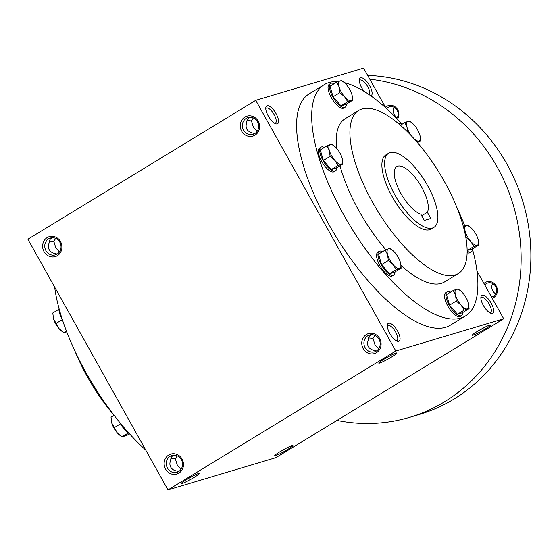 <?xml version="1.0" encoding="UTF-8"?>
<svg xmlns="http://www.w3.org/2000/svg" width="558" height="558" viewBox="0 0 558 558"><rect width="100%" height="100%" fill="white"/><g stroke="black" fill="none" stroke-linecap="round" stroke-linejoin="round"><path stroke-width="0.84" d="M45.958 250.675A8.782 8.084 -106.6 0 0 55.409 254.86A8.782 8.084 -106.6 0 0 60.641 244.132A8.782 8.084 -106.6 0 0 50.38 238.036A8.782 8.084 -106.6 0 0 45.958 250.675M52.061 237.736C50.074 238.922 49.118 240.603 49.188 242.779C48.079 245.283 48.086 247.585 49.209 249.705C50.422 251.77 52.431 253.06 55.221 253.569L57.146 254.085M49.39 240.951L53.833 241.391L55.779 247.738L59.448 251.937M359.352 80.715A8.782 3.334 -121.4 0 1 359.861 80.15A8.782 3.334 -121.4 0 1 367.715 86.664A8.782 3.334 -121.4 0 1 369.382 94.783M363.983 91.282A10.421 3.955 -121.4 0 1 359.401 79.578A10.421 3.955 -121.4 0 1 369.633 85.688A10.421 3.955 -121.4 0 1 370.93 95.864M257.071 131.451L253.402 127.259L251.456 120.912L247.013 120.472M254.769 133.599L252.844 133.09C246.887 131.5 244.878 127.908 246.81 122.3C246.741 120.193 247.633 118.547 249.503 117.361L249.691 117.25M265.768 108.671A8.782 3.334 -121.4 0 1 266.278 108.106A8.782 3.334 -121.4 0 1 274.131 114.62A8.782 3.334 -121.4 0 1 275.422 123.095A8.782 3.334 -121.4 0 1 274.682 123.29M276.05 113.644A10.421 3.955 -121.4 0 1 275.715 123.771A10.421 3.955 -121.4 0 1 268.775 116.866A10.421 3.955 -121.4 0 1 265.817 107.534A10.421 3.955 -121.4 0 1 276.05 113.644M480.877 298.167A8.782 3.334 -121.4 0 1 481.394 297.602A8.782 3.334 -121.4 0 1 489.247 304.117A8.782 3.334 -121.4 0 1 490.531 312.592A8.782 3.334 -121.4 0 1 489.798 312.787M491.166 303.14A10.421 3.955 -121.4 0 1 490.824 313.261A10.421 3.955 -121.4 0 1 483.884 306.363A10.421 3.955 -121.4 0 1 480.926 297.03A10.421 3.955 -121.4 0 1 491.166 303.14M378.603 348.903L374.934 344.711L372.988 338.364L368.545 337.925M376.294 351.052L374.369 350.543C368.42 348.952 366.411 345.353 368.343 339.752C368.266 337.646 369.166 336 371.035 334.814L371.216 334.702M387.294 326.123A8.782 3.334 -121.4 0 1 387.81 325.551A8.782 3.334 -121.4 0 1 395.664 332.066A8.782 3.334 -121.4 0 1 396.947 340.547A8.782 3.334 -121.4 0 1 396.208 340.743M397.575 331.089A10.421 3.955 -121.4 0 1 397.24 341.217A10.421 3.955 -121.4 0 1 390.3 334.319A10.421 3.955 -121.4 0 1 387.343 324.986A10.421 3.955 -121.4 0 1 397.575 331.089M251.456 120.912L253.304 117.905M170.922 458.404L175.358 458.843L177.304 465.191L180.98 469.39M173.594 455.189C171.606 456.374 170.643 458.055 170.72 460.231C169.604 462.728 169.618 465.037 170.741 467.151C171.955 469.222 173.957 470.513 176.746 471.022L178.672 471.538M465.337 316.051L450.243 325.251A135.503 51.42 -121.4 0 1 329.018 224.7A135.503 51.42 -121.4 0 1 309.167 93.856L324.268 84.649A135.503 51.42 58.6 0 0 344.112 215.493A135.503 51.42 58.6 0 0 465.337 316.051A135.503 51.42 58.6 0 0 472.584 249.6M255.717 100.328L395.81 351.003L167.993 489.896L27.9 239.222L255.717 100.328L363.6 68.104L385.85 107.917M476.95 270.923L503.693 318.778L395.81 351.003M503.693 318.778L275.875 457.672L167.993 489.896M194.142 477.39A10.421 0.956 150.8 0 0 199.262 473.414A10.421 0.956 150.8 0 0 189.776 477.718A10.421 0.956 150.8 0 0 181.141 483.542A10.421 0.956 150.8 0 0 194.142 477.39M383.967 359.233A10.421 0.956 -29.2 0 1 396.884 352.928A10.421 0.956 -29.2 0 1 388.333 358.906A10.421 0.956 -29.2 0 1 378.763 363.056A10.421 0.956 -29.2 0 1 383.967 359.233M287.726 449.434A10.421 0.956 150.8 0 0 292.845 445.458A10.421 0.956 150.8 0 0 283.359 449.762A10.421 0.956 150.8 0 0 274.724 455.586A10.421 0.956 150.8 0 0 287.726 449.434M477.55 331.285A10.421 0.956 -29.2 0 1 490.468 324.979A10.421 0.956 -29.2 0 1 481.917 330.95A10.421 0.956 -29.2 0 1 472.347 335.1A10.421 0.956 -29.2 0 1 477.55 331.285M165.573 469.104A10.421 9.598 -106.6 0 0 182.313 469.418A10.421 9.598 -106.6 0 0 173.538 453.724A10.421 9.598 -106.6 0 0 165.573 469.104M379.67 338.573A10.421 9.598 73.4 0 1 371.705 353.953A10.421 9.598 73.4 0 1 362.93 338.26A10.421 9.598 73.4 0 1 379.67 338.573M44.047 251.651A10.421 9.598 -106.6 0 0 60.78 251.965A10.421 9.598 -106.6 0 0 52.013 236.271A10.421 9.598 -106.6 0 0 44.047 251.651M258.138 121.128A10.421 9.598 73.4 0 1 250.172 136.501A10.421 9.598 73.4 0 1 241.405 120.807A10.421 9.598 73.4 0 1 258.138 121.128M75.002 351.17A95.551 36.256 58.6 0 0 87.327 376.692A95.551 36.256 58.6 0 0 114.083 415.354L111.028 417.21L111.753 422.971A11.293 4.283 -121.4 0 1 111.419 421.583A11.293 4.283 -121.4 0 1 111.405 421.506M54.649 287.077A135.503 51.42 58.6 0 0 86.099 372.793A135.503 51.42 58.6 0 0 145.75 450.083M339.989 165.761A95.551 36.256 58.6 0 0 359.059 211.029A95.551 36.256 58.6 0 0 385.878 249.761M400.986 265.406A95.551 36.256 58.6 0 0 444.538 281.936L458.264 273.566A95.551 36.256 58.6 0 0 439.481 173.113A95.551 36.256 58.6 0 0 358.787 110.4A95.551 36.256 58.6 0 0 372.779 202.659A95.551 36.256 58.6 0 0 458.264 273.566M358.787 110.4L345.067 118.77A95.551 36.256 58.6 0 0 336.614 148.33M464.821 226.067A135.503 51.42 58.6 0 0 456.597 206.83M402.109 124.204A135.503 51.42 58.6 0 0 344.335 82.661M337.897 81.656A135.503 51.42 58.6 0 0 324.268 84.649M388.661 153.227L385.92 154.901A43.433 16.482 58.6 0 0 392.281 196.834A43.433 16.482 58.6 0 0 431.132 229.066L433.88 227.392A43.433 16.482 58.6 0 0 425.342 181.734A43.433 16.482 58.6 0 0 388.661 153.227A43.433 16.482 58.6 0 0 395.022 195.161A43.433 16.482 58.6 0 0 433.88 227.392M424.31 220.424L430.811 218.485L427.344 212.291A27.795 10.546 58.6 0 0 418.646 182.264A27.795 10.546 58.6 0 0 396.801 166.577A27.795 10.546 58.6 0 0 399.465 190.766A27.795 10.546 58.6 0 0 420.851 214.23L424.31 220.424M421.688 215.737L427.344 212.291M484.114 327.595A8.782 0.809 -29.2 0 1 477.913 331.061M280.283 451.548A8.782 0.809 150.8 0 0 286.31 448.193A8.782 0.809 150.8 0 0 286.484 448.081M390.523 355.551A8.782 0.809 -29.2 0 1 384.329 359.017M186.7 479.503A8.782 0.809 150.8 0 0 192.726 476.141A8.782 0.809 150.8 0 0 192.901 476.037M257.454 121.735A8.782 8.084 73.4 0 1 253.032 134.373A8.782 8.084 73.4 0 1 242.779 128.277A8.782 8.084 73.4 0 1 248.01 117.55A8.782 8.084 73.4 0 1 257.454 121.735M378.987 339.187A8.782 8.084 73.4 0 1 374.564 351.826A8.782 8.084 73.4 0 1 364.304 345.723A8.782 8.084 73.4 0 1 369.535 335.002A8.782 8.084 73.4 0 1 378.987 339.187M374.83 335.358L372.988 338.364M167.491 468.127A8.782 8.084 -106.6 0 0 176.935 472.305A8.782 8.084 -106.6 0 0 182.166 461.585A8.782 8.084 -106.6 0 0 171.913 455.488A8.782 8.084 -106.6 0 0 167.491 468.127M55.674 238.392L53.833 241.391M175.358 458.843L177.207 455.844M369.787 79.18A173.726 159.937 73.4 0 1 497.269 167.184A173.726 159.937 73.4 0 1 409.753 417.307A173.726 159.937 73.4 0 1 336.983 420.418M483.953 283.45A8.684 8 73.4 0 1 496.188 285.947A8.684 8 73.4 0 1 492.254 298.307M385.487 107.262A8.684 8 73.4 0 1 397.721 109.766A8.684 8 73.4 0 1 397.456 119.217M367.673 75.393A173.726 159.937 73.4 0 1 507.02 164.268A173.726 159.937 73.4 0 1 419.504 414.399L409.753 417.307M386.534 108.538A7.275 6.696 73.4 0 1 389.303 106.822A7.275 6.696 73.4 0 1 397.136 110.289A7.275 6.696 73.4 0 1 396.731 118.463M397.268 117.619A7.275 6.696 73.4 0 1 394.199 107.366M484.79 284.957A7.275 6.696 73.4 0 1 487.769 283.004A7.275 6.696 73.4 0 1 495.602 286.47A7.275 6.696 73.4 0 1 491.933 296.947A7.275 6.696 73.4 0 1 491.549 297.051M495.734 293.808A7.275 6.696 73.4 0 1 492.665 283.548M453.236 290.509L446.484 294.624L449.532 305.163L457.455 314.252L464.207 310.136L461.041 305.107L456.284 301.048L455.551 295.294L453.236 290.509L456.472 289.295A11.293 4.283 58.6 0 0 455.551 295.294A11.293 4.283 58.6 0 0 461.041 305.107A11.293 4.283 58.6 0 0 467.444 308.923A11.293 4.283 58.6 0 0 468.692 304.312A11.293 4.283 58.6 0 0 468.357 302.924A11.293 4.283 58.6 0 0 462.868 293.11A11.293 4.283 58.6 0 0 460.42 290.739A11.293 4.283 58.6 0 0 456.472 289.295L458.111 289.051L460.231 290.592M468.699 304.361L469.083 308.679L464.207 310.136M450.557 292.141A13.901 5.273 58.6 0 0 447.174 291.841L445.8 292.678A13.901 5.273 58.6 0 0 447.837 306.098A13.901 5.273 58.6 0 0 460.273 316.414L461.64 315.577A13.901 5.273 58.6 0 0 462.931 312.431M447.174 291.841A13.901 5.273 58.6 0 0 449.211 305.261A13.901 5.273 58.6 0 0 461.64 315.577M457.455 314.252L462.331 312.794L469.083 308.679M449.532 305.163L456.284 301.048M462.952 226.806L466.188 225.592A11.293 4.283 58.6 0 0 465.274 231.598A11.293 4.283 58.6 0 0 470.757 241.412A11.293 4.283 58.6 0 0 477.16 245.227A11.293 4.283 58.6 0 0 478.408 240.61A11.293 4.283 58.6 0 0 478.073 239.222A11.293 4.283 58.6 0 0 472.591 229.408A11.293 4.283 58.6 0 0 470.136 227.036A11.293 4.283 58.6 0 0 466.188 225.592L467.827 225.348L469.948 226.897M478.422 240.658L478.799 244.983L473.923 246.441L470.757 241.412L466 237.352L465.274 231.598L463.719 228.006M467.095 252.641A13.901 5.273 58.6 0 0 469.989 252.711L471.364 251.881A13.901 5.273 58.6 0 0 472.647 248.735M467.109 251.086A13.901 5.273 58.6 0 0 471.364 251.881M467.109 250.479L472.054 249.098L478.799 244.983M467.172 250.556L473.923 246.441M414.448 139.151A11.293 4.283 58.6 0 0 418.925 141.028A11.293 4.283 58.6 0 0 420.181 136.417A11.293 4.283 58.6 0 0 419.839 135.029A11.293 4.283 58.6 0 0 414.357 125.215A11.293 4.283 58.6 0 0 411.902 122.844A11.293 4.283 58.6 0 0 407.954 121.4L409.6 121.156L411.713 122.697M407.745 132.065L407.04 127.398L404.717 122.614L407.954 121.4A11.293 4.283 58.6 0 0 407.04 127.398A11.293 4.283 58.6 0 0 411.42 135.852M420.188 136.466L420.572 140.79L416.784 141.802M402.039 124.246A13.901 5.273 58.6 0 0 398.83 123.855M417.517 142.646L420.572 140.79M400.435 125.229L404.717 122.614M336.767 82.117L330.015 86.232L333.063 96.778L340.987 105.86L347.739 101.744L344.572 96.715L339.815 92.663L339.09 86.902L336.767 82.117L340.003 80.903A11.293 4.283 58.6 0 0 339.09 86.902A11.293 4.283 58.6 0 0 344.572 96.715A11.293 4.283 58.6 0 0 350.975 100.531A11.293 4.283 58.6 0 0 352.224 95.92A11.293 4.283 58.6 0 0 351.889 94.532A11.293 4.283 58.6 0 0 346.406 84.718A11.293 4.283 58.6 0 0 343.951 82.347A11.293 4.283 58.6 0 0 340.003 80.903L341.649 80.659L343.763 82.2M352.238 95.969L352.621 100.287L347.739 101.744M334.089 83.749A13.901 5.273 58.6 0 0 330.706 83.449L329.332 84.286A13.901 5.273 58.6 0 0 331.368 97.706A13.901 5.273 58.6 0 0 343.805 108.022L345.179 107.185A13.901 5.273 58.6 0 0 346.462 104.039M330.706 83.449A13.901 5.273 58.6 0 0 332.742 96.869A13.901 5.273 58.6 0 0 345.179 107.185M340.987 105.86L345.869 104.409L352.621 100.287M333.063 96.778L339.815 92.663M327.051 145.812L320.299 149.928L323.347 160.474L331.271 169.562L338.022 165.447L334.856 160.418L330.099 156.359L329.373 150.597L327.051 145.812L330.287 144.599A11.293 4.283 58.6 0 0 329.373 150.597A11.293 4.283 58.6 0 0 334.856 160.418A11.293 4.283 58.6 0 0 341.259 164.233A11.293 4.283 58.6 0 0 342.507 159.616A11.293 4.283 58.6 0 0 342.173 158.228A11.293 4.283 58.6 0 0 336.69 148.414A11.293 4.283 58.6 0 0 334.235 146.043A11.293 4.283 58.6 0 0 330.287 144.599L331.926 144.355L334.047 145.903M342.514 159.665L342.898 163.989L338.022 165.447M324.372 147.445A13.901 5.273 58.6 0 0 320.99 147.152L319.615 147.989A13.901 5.273 58.6 0 0 321.652 161.408A13.901 5.273 58.6 0 0 334.089 171.718L335.456 170.881A13.901 5.273 58.6 0 0 336.746 167.742M320.99 147.152A13.901 5.273 58.6 0 0 323.026 160.571A13.901 5.273 58.6 0 0 335.456 170.881M331.271 169.562L336.146 168.104L342.898 163.989M323.347 160.474L330.099 156.359M385.285 250.012L378.533 254.127L381.581 264.666L389.505 273.755L396.257 269.64L393.09 264.611L388.333 260.551L387.601 254.797L385.285 250.012L388.521 248.798A11.293 4.283 58.6 0 0 387.601 254.797A11.293 4.283 58.6 0 0 393.09 264.611A11.293 4.283 58.6 0 0 399.493 268.426A11.293 4.283 58.6 0 0 400.742 263.815A11.293 4.283 58.6 0 0 400.407 262.427A11.293 4.283 58.6 0 0 394.918 252.607A11.293 4.283 58.6 0 0 392.469 250.242A11.293 4.283 58.6 0 0 388.521 248.798L390.161 248.554L392.281 250.096M400.749 263.857L401.132 268.182L396.257 269.64M382.607 251.644A13.901 5.273 58.6 0 0 379.224 251.344L377.85 252.181A13.901 5.273 58.6 0 0 379.886 265.601A13.901 5.273 58.6 0 0 392.316 275.917L393.69 275.08A13.901 5.273 58.6 0 0 394.98 271.934M379.224 251.344A13.901 5.273 58.6 0 0 381.26 264.764A13.901 5.273 58.6 0 0 393.69 275.08M389.505 273.755L394.38 272.297L401.132 268.182M381.581 264.666L388.333 260.551M61.645 331.103A11.293 4.283 -121.4 0 1 61.457 330.964A11.293 4.283 -121.4 0 1 59.008 328.592A11.293 4.283 -121.4 0 1 53.519 318.778A11.293 4.283 -121.4 0 1 53.184 317.39A11.293 4.283 -121.4 0 1 53.17 317.314M62.454 319.867A13.901 5.273 -121.4 0 1 62.273 319.539A13.901 5.273 -121.4 0 1 59.008 308.4M58.946 309.265L52.794 313.017L53.519 318.778L59.008 328.592L63.765 332.652L66.779 331.933M62.315 319.615L55.842 323.563M66.43 331.027L63.765 332.652M129.491 433.796L126.875 435.386L122 436.844L117.236 432.785A11.293 4.283 -121.4 0 1 111.753 422.971L117.236 432.785A11.293 4.283 -121.4 0 0 119.691 435.156L120.144 435.505M129.365 433.657A13.901 5.273 -121.4 0 1 120.5 423.738A13.901 5.273 -121.4 0 1 119.97 422.748M120.542 423.815L114.076 427.756M128.298 433.001L122 436.844M460.42 290.739L459.966 290.383M470.136 227.036L469.69 226.688M411.902 122.844L411.455 122.495M343.951 82.347L343.505 81.998M334.235 146.043L333.782 145.694M392.469 250.242L392.016 249.886M61.457 330.964L61.91 331.312"/></g></svg>
